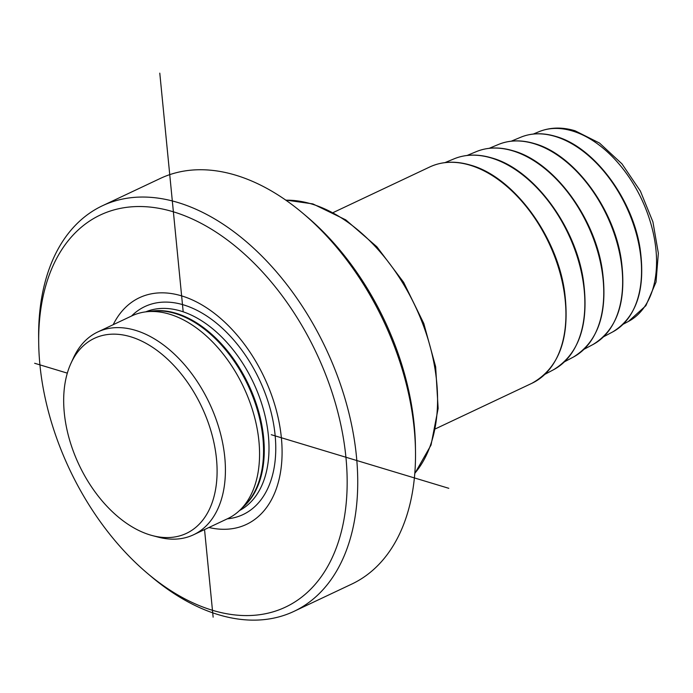 <?xml version="1.0" encoding="UTF-8"?>
<svg xmlns="http://www.w3.org/2000/svg" width="693" height="693" viewBox="0 0 693 693"><rect width="100%" height="100%" fill="white"/><g stroke="black" fill="none" stroke-linecap="round" stroke-linejoin="round"><path stroke-width="1.04" d="M152.382 535.594A107.822 67.853 64.7 0 0 216.476 458.835A107.822 67.853 -115.3 0 0 152.365 347.167A107.822 67.853 -115.3 0 0 71.007 363.21A107.822 67.853 -115.3 0 0 64.293 412.889A107.822 67.853 64.7 0 0 152.382 535.594L158.117 537.101A112.136 70.573 64.7 0 0 193.512 534.788L227.659 518.659A112.136 70.573 64.7 0 0 240.367 509.71A112.136 70.573 64.7 0 0 258.922 441.146A112.136 70.573 -115.3 0 0 146.899 311.729A112.136 70.573 -115.3 0 0 131.913 315.852L97.765 331.973A112.136 70.573 -115.3 0 0 73.484 357.822L71.007 363.21M193.512 534.788A112.136 70.573 64.7 0 0 224.775 457.267A112.136 70.573 -115.3 0 0 97.765 331.973M208.939 527.503A125.338 78.872 64.7 0 0 281.367 437.759A125.338 78.872 -115.3 0 0 207.883 308.654A125.338 78.872 -115.3 0 0 113.193 324.688M38.704 343.191A216.805 136.434 -115.3 0 1 181.852 214.665A216.805 136.434 -115.3 0 1 345.92 457.25A216.805 136.434 64.7 0 1 147.314 573.25A216.805 136.434 64.7 0 1 39.925 364.864A216.805 136.434 -115.3 0 1 38.704 343.191L38.643 338.375A224.281 141.147 -115.3 0 1 102.425 205.76L160.222 178.482A224.281 141.147 -115.3 0 1 303.144 213.505A224.281 141.147 -115.3 0 1 414.241 429.08A224.281 141.147 64.7 0 1 415.497 451.49A224.281 141.147 64.7 0 1 351.715 584.104L293.927 611.391A224.281 141.147 64.7 0 1 150.996 576.368L147.314 573.25M102.425 205.76A224.281 141.147 -115.3 0 1 356.445 456.358A224.281 141.147 64.7 0 1 293.927 611.391M303.144 213.505L306.826 216.614A216.805 136.434 64.7 0 1 414.215 425A216.805 136.434 64.7 0 1 415.436 446.673L415.497 451.49M159.788 73.146L183.186 311.781M204.539 529.573L213.132 617.16M448.795 488.305L271.284 434.71M67.325 373.137L34.65 363.271M240.367 509.71L244.716 505.396A110.048 69.257 64.7 0 0 262.924 438.115A110.048 69.257 -115.3 0 0 152.997 311.105L146.899 311.729M150.078 311.408A109.892 69.161 -115.3 0 1 263.635 437.699A109.892 69.161 64.7 0 1 242.637 507.458M239.509 510.542A109.892 69.161 64.7 0 0 268.373 435.464A109.892 69.161 -115.3 0 0 145.712 311.867M131.54 316.025A115.003 72.375 -115.3 0 1 217.195 323.752A115.003 72.375 -115.3 0 1 275.104 435.074A115.003 72.375 64.7 0 1 227.295 518.832M414.804 473.276A156.99 98.796 64.7 0 0 422.565 323.345A156.99 98.796 64.7 0 0 311.72 204.011A156.99 98.796 -115.3 0 0 285.888 200.199M429.764 166.97A119.612 75.277 64.7 0 1 470.053 165.211A119.612 75.277 64.7 0 1 559.684 271.691A119.612 75.277 64.7 0 1 531.895 383.298C559.615 367.827 570.486 337.075 564.5 291.025C556.514 235.066 513.201 176.828 470.616 165.151C455.63 160.698 442.013 161.304 429.764 166.97L333.402 212.456M445.001 162.604L454.106 158.827A116.632 73.397 -115.3 0 1 491.372 158.004A116.632 73.397 64.7 0 1 578.3 260.187A116.632 73.397 64.7 0 1 553.655 369.672L544.949 374.307M467.082 155.466L476.342 151.62A113.652 71.526 -115.3 0 1 512.655 150.823A113.652 71.526 64.7 0 1 597.366 250.39A113.652 71.526 64.7 0 1 573.345 357.086L564.492 361.789M489.163 148.328L498.579 144.421A110.672 69.647 -115.3 0 1 533.939 143.642A110.672 69.647 64.7 0 1 616.423 240.601A110.672 69.647 64.7 0 1 593.035 344.49L584.034 349.281M511.243 141.181L520.815 137.214A107.692 67.775 -115.3 0 1 555.223 136.46A107.692 67.775 64.7 0 1 635.49 230.804A107.692 67.775 64.7 0 1 612.733 331.904L603.577 336.772M533.324 134.044L538.92 131.722A104.929 66.034 -115.3 0 1 572.444 130.986A104.929 66.034 64.7 0 1 650.649 222.912A104.929 66.034 64.7 0 1 628.473 321.413L623.12 324.263M414.786 473.527L431.029 445.079L438.141 408.463L435.646 366.762L423.804 323.501L403.638 282.328L376.871 246.777L345.755 219.863L312.855 203.898L285.672 200.052M454.106 158.827C465.566 154.158 478.161 153.872 491.9 157.969C533.142 169.291 575.138 225.372 583.272 279.651C589.371 323.7 579.495 353.707 553.655 369.672M476.342 151.62C487.517 147.072 499.8 146.795 513.184 150.788C553.378 161.824 594.291 216.467 602.217 269.343C608.168 312.274 598.535 341.519 573.345 357.086M498.579 144.421C509.468 139.986 521.431 139.717 534.468 143.598C573.605 154.348 613.444 207.553 621.162 259.043C626.957 300.849 617.576 329.331 593.035 344.49M520.815 137.214C531.41 132.9 543.061 132.632 555.751 136.417C593.84 146.881 632.596 198.64 640.115 248.744C645.746 289.423 636.616 317.143 612.733 331.904M538.92 131.722C550.138 127.217 562.196 126.906 575.086 130.786L599.54 143.079L621.985 163.877L640.375 191.06L652.919 221.881L658.35 253.248L656.02 282.103L645.867 305.7L628.473 321.413M435.533 428.794L531.895 383.298"/></g></svg>
